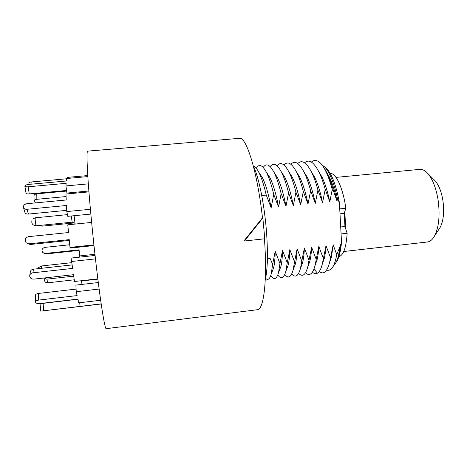 <?xml version="1.0" encoding="UTF-8"?>
<svg xmlns="http://www.w3.org/2000/svg" width="467" height="467" viewBox="0 0 467 467"><rect width="100%" height="100%" fill="white"/><g stroke="black" fill="none" stroke-linecap="round" stroke-linejoin="round"><path stroke-width="0.7" d="M262.851 218.042L244.434 241.001L264.777 238.789L262.851 218.042L262.489 217.797C257.305 171.29 246.22 136.306 239.402 138.343L87.644 151.133C86.652 151.419 86.833 161.623 88.175 181.733C89.571 201.674 92.244 230.231 95.239 256.873C100.072 300.112 104.841 329.895 106.242 328.657L257.358 309.72C263.767 309.907 267.498 280.387 264.445 238.83M244.434 241.001L244.118 240.703L262.489 217.797M253.318 165.908C258.864 176.958 264.736 206.058 266.639 233.774C268 254.678 267.538 270.043 265.256 279.873M261.753 195.55L266.266 195.107L271.146 207.786L273.726 194.371L278.571 207.033L281.157 193.642L285.967 206.286L288.565 192.918L293.334 205.538L295.95 192.188L300.678 204.791L303.305 191.464L307.998 204.05L310.637 190.746L315.289 203.308L317.939 190.028L322.557 202.573L325.219 189.31L329.801 201.837L332.235 189.555C328.844 176.812 324.985 168.067 320.666 163.316L320.596 163.246C317.227 160.012 314.168 159.626 311.425 162.084M253.482 166.252C255.093 166.678 256.809 168.581 258.625 171.967C261.322 177.098 263.867 184.809 266.266 195.107M337.746 258.683L338.657 255.525L340.315 244.019L340.606 244.942L341.523 242.145L339.392 202.631L337.437 198.522C334.098 183.227 329.947 172.808 324.991 167.256L322.072 164.956M340.315 244.019L338.458 256.109L336.345 261.952C338.4 258.473 339.824 252.805 340.606 244.942M326.631 270.037C328.949 270.883 331.05 269.774 332.93 266.704C334.524 264.013 335.785 259.979 336.701 254.591L339.766 247.276M336.701 254.591L333.175 244.819L330.537 257.766L326.019 245.619L323.392 258.59L318.833 246.424L316.212 259.418L311.617 247.23L309.014 260.242L304.385 248.041L301.787 261.076L297.123 248.853L294.543 261.911L289.838 249.664L287.263 262.746L282.523 250.487L279.966 263.586L275.186 251.304L272.64 264.427L270.165 258.514L267.375 258.835M320.671 163.327C322.767 165.546 324.81 168.663 326.818 172.679C329.48 178.085 331.85 184.611 333.923 192.252L332.235 189.555M333.923 192.252L337.016 201.108L337.437 198.522M341.523 242.145C340.723 250.972 339.165 257.346 336.841 261.269L335.621 262.968M325.668 167.869L327.204 169.27C332.241 175.002 336.31 186.123 339.392 202.631M337.016 201.108C334.938 191.242 332.358 183.157 329.288 176.847L326.345 171.757M329.638 262.331L331.453 257.043L333.175 244.819M319.241 271.485C323.561 274.935 327.011 271.922 329.597 262.448L330.537 257.766M329.801 201.837C327.653 191.534 325.003 183.187 321.851 176.789L318.733 171.552M322.499 263.516L324.244 258.525C325.12 255.058 325.709 250.756 326.019 245.619M325.219 189.31C323.304 182.34 321.191 176.52 318.879 171.85C313.643 161.862 308.885 158.844 304.607 162.802M312.4 272.133C314.145 273.709 315.803 274.071 317.385 273.224C319.375 272.109 321.022 269.045 322.318 264.036L323.392 258.59M322.557 202.573C320.35 191.838 317.636 183.233 314.414 176.771L311.308 171.658M297.765 163.538C301.793 159.516 306.323 162.253 311.355 171.751C313.754 176.538 315.949 182.632 317.939 190.028M316.212 259.418L315.021 265.606C313.818 270.183 312.312 272.991 310.502 274.041C308.932 274.905 307.28 274.479 305.535 272.763M315.289 203.308C313.018 192.141 310.246 183.297 306.971 176.783L303.941 171.874M308.191 265.828L309.796 261.409C310.742 257.766 311.349 253.038 311.617 247.23M310.637 190.746C308.57 182.93 306.299 176.573 303.824 171.687C298.997 162.656 294.689 160.187 290.9 164.279M298.647 273.364C302.382 277.299 305.412 275.209 307.73 267.101L309.014 260.242M307.998 204.05C305.669 192.451 302.844 183.373 299.528 176.83L296.621 172.177M301.028 266.955L302.558 262.81C303.532 259.103 304.14 254.182 304.385 248.041M303.305 191.464C301.174 183.233 298.839 176.625 296.294 171.652C291.659 163.071 287.567 160.87 284.018 165.044M291.723 273.936C295.296 278.075 298.197 276.289 300.427 268.583L301.787 261.076M300.678 204.791C298.296 192.76 295.43 183.467 292.073 176.9L289.295 172.492M293.854 268.064L295.307 264.176C296.306 260.428 296.907 255.321 297.123 248.853M295.95 192.188C293.755 183.537 291.361 176.695 288.764 171.652C284.321 163.497 280.439 161.553 277.112 165.826M294.543 261.911L293.118 270.037C290.976 277.357 288.197 278.84 284.782 274.473M293.334 205.538C290.9 193.069 287.993 183.549 284.613 176.987L281.951 172.825M270.183 166.631C273.294 162.253 276.972 163.929 281.222 171.669C283.86 176.754 286.312 183.84 288.565 192.918M285.967 206.286C283.481 193.402 280.544 183.683 277.164 177.127L274.625 173.193M279.482 270.235L280.79 266.832C281.811 263.055 282.383 257.603 282.523 250.487M277.807 274.958C281.081 279.599 283.749 278.42 285.81 271.426L287.263 262.746M281.157 193.642C278.852 184.167 276.365 176.87 273.697 171.751C269.622 164.378 266.137 162.948 263.236 167.466M270.802 275.384C273.942 280.328 276.499 279.482 278.484 272.839L279.966 263.586M278.571 207.033C276.038 193.729 273.084 183.811 269.698 177.285L267.282 173.572M272.284 271.292L273.522 268.122C274.538 264.351 275.092 258.741 275.186 251.304M273.726 194.371C271.374 184.488 268.852 176.975 266.161 171.844C262.261 164.833 258.969 163.66 256.272 168.33M265.606 278.332C267.865 280.591 269.716 279.219 271.158 274.199L272.64 264.427M271.146 207.786C268.572 194.056 265.6 183.945 262.232 177.46L259.938 173.969M267.194 264.164L267.649 258.8M286.668 269.173L288.063 265.495C289.067 261.724 289.657 256.447 289.838 249.664M315.167 265.028L317.017 260.002C317.934 256.436 318.541 251.906 318.833 246.424M339.731 208.883L345.849 208.253L344.243 213.39L344.938 226.495L340.706 226.95M344.243 213.39L339.999 213.833M344.809 211.574L345.72 228.894L344.938 226.495M341.079 233.944L347.156 233.278L345.72 228.894M347.156 233.278C346.199 247.685 343.443 255.455 338.896 256.587M330.187 173.432C335.814 172.685 343 187.886 345.849 208.253M433.884 179.562L435.197 180.869C438.939 185.3 441.531 191.984 442.967 200.927C444.403 212.158 443.44 221.031 440.089 227.546L434.421 236.209C438.846 227.587 440.095 215.678 438.174 200.477C436.231 188.388 432.792 179.421 427.86 173.566C425.128 170.531 422.413 169.136 419.716 169.375L335.995 177.384M434.421 236.209C432.378 239.746 430.014 241.678 427.328 241.999L343.759 251.515M440.089 227.546L439.068 229.104M29.789 275.145L30.297 272.138C30.513 270.486 31.569 269.494 33.461 269.167L32.871 272.804L72.624 268.408L71.644 261.485L71.842 257.971L95.075 255.455M33.461 269.167L72.134 264.917M88.327 183.864L65.923 185.919L66.162 183.327L28.113 186.8C26.117 186.923 25.031 186.66 24.85 186.024C25.101 185.241 26.374 184.71 28.656 184.418L66.378 180.998L66.612 178.499L87.831 176.59M88.864 191.003L66.915 193.058L65.923 185.919M66.553 190.466L29.269 193.928C27.279 194.05 26.193 193.782 26.012 193.134L24.868 186.135M87.767 175.563L67.452 177.384L67.552 178.417M29.007 184.389L28.855 182.737C28.901 182.393 29.882 182.124 31.785 181.92L66.583 178.785M34.097 201.166L34.021 195.924C34.062 194.803 34.978 194.114 36.77 193.846L66.641 191.073M66.081 196.56L36.864 199.31C35.06 199.578 34.138 200.267 34.097 201.382L35.556 202.894M71.136 192.661L71.311 193.536M39.66 225.427L42.193 226.151L74.597 222.899M69.729 244.766L44.826 247.387C41.966 248.374 41.318 250.108 42.871 252.589L46.21 253.92L43.886 253.237M46.21 253.92L79.139 250.405M79.688 255.922L79.086 249.845L45.398 253.435M43.91 278.011L46.811 279.167L47.832 282.798C46.11 282.874 45.048 282.243 44.657 280.889L43.828 278.023M47.832 282.798L74.235 279.803M82.058 284.391L81.346 281L97.866 279.12M46.811 279.167L73.722 276.143M101.193 303.988L40.734 311.139L101.17 303.842M40.734 311.139L40.045 303.725L77.931 299.213M80.061 306.37L79.711 302.739M100.656 300.252L78.754 302.849L77.907 299.09L39.677 303.591C37.325 303.737 35.941 303.241 35.521 302.108C35.568 301.087 36.584 300.421 38.58 300.1L77.113 295.593L76.238 291.706L99.132 289.05M76.238 291.706L75.888 285.098L98.292 282.529M35.515 301.904L35.428 295.448C35.474 294.426 36.484 293.755 38.463 293.434L76.098 289.091M97.831 278.846L74.475 281.502L73.512 274.695L33.933 279.132C31.336 279.132 29.917 278.023 29.678 275.804C29.894 274.141 30.956 273.142 32.871 272.804M71.644 261.485L95.466 258.887M93.92 244.866L69.986 247.399L69.227 239.641L29.17 243.803L26.17 242.793C24.325 239.857 25.107 237.808 28.516 236.646L68.538 232.548L67.785 224.814L91.637 222.415M93.995 245.566L70.669 248.035L69.986 247.399M69.303 240.423L30.32 244.486L27.477 243.605M90.411 209.274L66.793 211.574L66.501 205.486L27.033 209.286C25.025 209.356 23.811 208.661 23.385 207.202C23.356 205.328 24.558 204.161 26.998 203.705L66.244 199.981L65.958 194.038L88.934 191.884M90.849 214.061L67.791 216.338L66.793 211.574M66.734 210.348L28.388 214.079C26.403 214.155 25.195 213.46 24.769 212.006L23.502 207.611M94.947 254.276L79.536 255.939L79.349 257.159M75.123 224.078L74.101 215.719M317.385 273.224L314.022 268.84M29.269 193.928L28.113 186.8M31.989 184.115L31.785 181.92M36.864 199.31L36.77 193.846M43.069 303.317L43.758 310.753M38.463 293.434L38.58 300.1M30.32 244.486L29.17 243.803M28.388 214.079L27.033 209.286M71.813 262.647L41.475 265.962L41.277 268.309M67.429 214.627L35.346 217.815C34.803 218.276 35.708 226.04 36.274 225.765L72.163 222.169L75.006 223.308M36.333 225.719L36.274 225.765C32.632 225.427 31.219 223.547 32.019 220.12M71.264 215.999L72.163 222.169M327.204 169.27L324.991 167.256M336.841 261.269L332.93 266.704M329.288 176.847L326.818 172.679M331.453 257.043L329.597 262.448M318.879 171.85L321.851 176.789M322.318 264.036L324.244 258.525M311.355 171.757L314.414 176.771M306.971 176.783L303.824 171.687M309.796 261.409L307.73 267.101M296.294 171.652L299.522 176.83M300.427 268.583L302.558 262.804M288.764 171.652L292.073 176.9M293.124 270.025L295.307 264.176M281.245 171.71L284.613 176.993M273.697 171.751L277.159 177.127M278.484 272.839L280.79 266.832M266.167 171.856L269.698 177.285M271.158 274.193L273.522 268.122M262.232 177.46L258.63 171.979M288.057 265.495L285.816 271.42M317.017 260.002L315.021 265.606M338.657 255.525L338.458 256.109M435.197 180.869L427.86 173.566M41.475 265.962L38.463 267.731M35.404 217.774L32.935 218.871"/></g></svg>
